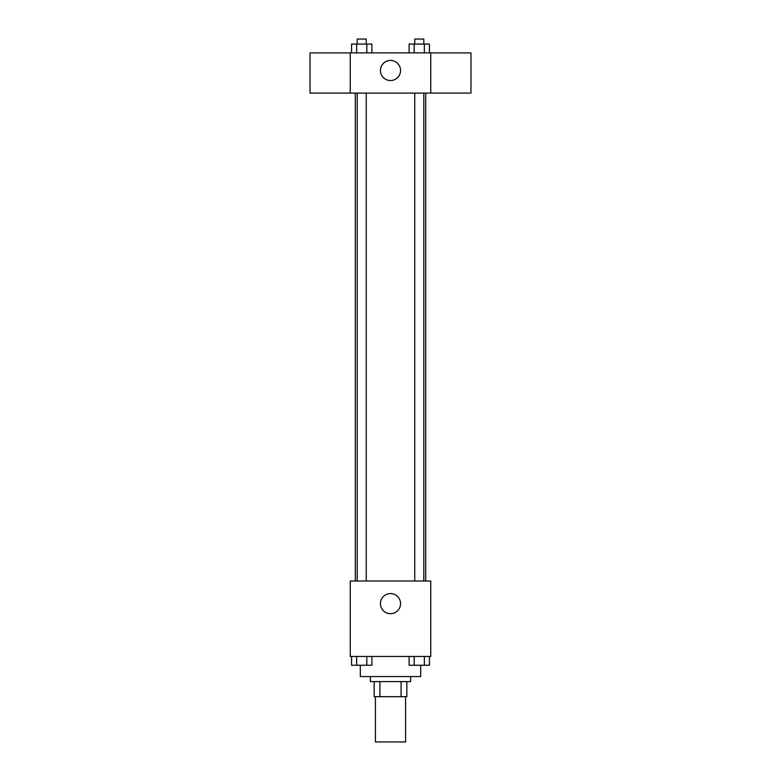 <?xml version="1.0" encoding="UTF-8"?>
<svg xmlns="http://www.w3.org/2000/svg" width="781" height="781" viewBox="0 0 781 781"><rect width="100%" height="100%" fill="white"/><g stroke="black" fill="none" stroke-linecap="round" stroke-linejoin="round"><path stroke-width="1.17" d="M375.407 696.681L375.407 741.95L405.593 741.95L405.593 696.681M401.083 681.598L401.083 696.681L374.158 696.681L374.158 681.598M401.083 696.681L406.842 696.681L406.842 681.598L406.842 696.681M410.621 676.561L410.621 681.598L370.379 681.598L370.379 676.561M379.917 681.598L379.917 696.681M360.324 665.285L360.324 676.561L420.676 676.561L420.676 665.285M430.741 656.45L350.259 656.45L350.259 580.996L430.741 580.996L430.741 656.45M400.555 603.635A10.055 10.055 0 0 1 385.472 612.343A10.055 10.055 0 0 1 385.472 594.917A10.055 10.055 0 0 1 400.555 603.635M425.704 93.115L425.704 580.996M414.74 580.996L414.74 93.115M366.26 93.115L366.26 580.996M430.741 93.115L350.259 93.115L350.259 52.883L430.741 52.883L430.741 93.115M400.555 70.485A10.055 10.055 0 0 1 385.472 79.193A10.055 10.055 0 0 1 385.472 61.777A10.055 10.055 0 0 1 400.555 70.485M430.741 93.076L470.972 93.076L470.972 52.923L430.741 52.923M350.259 52.923L310.028 52.923L310.028 93.076L350.259 93.076M429.433 52.883L429.433 44.078L409.107 44.078L409.107 52.883M424.356 44.078L424.356 52.883M414.184 44.078L414.184 52.883M414.74 44.078L414.74 39.05L423.8 39.05L423.8 44.078M371.893 52.883L371.893 44.078L351.567 44.078L351.567 52.883M366.816 44.078L366.816 52.883M356.644 44.078L356.644 52.883M357.2 44.078L357.2 39.05L366.26 39.05L366.26 44.078M429.433 656.45L429.433 665.246L409.107 665.246L409.107 656.45M424.356 656.45L424.356 665.246M414.184 656.45L414.184 665.246M423.8 665.246L414.74 665.285M371.893 656.45L371.893 665.246L351.567 665.246L351.567 656.45M366.816 656.45L366.816 665.246M356.644 656.45L356.644 665.246M366.26 665.246L357.2 665.285M355.296 93.115L355.296 580.996M423.8 580.996L423.8 93.115M357.2 93.115L357.2 580.996"/></g></svg>
